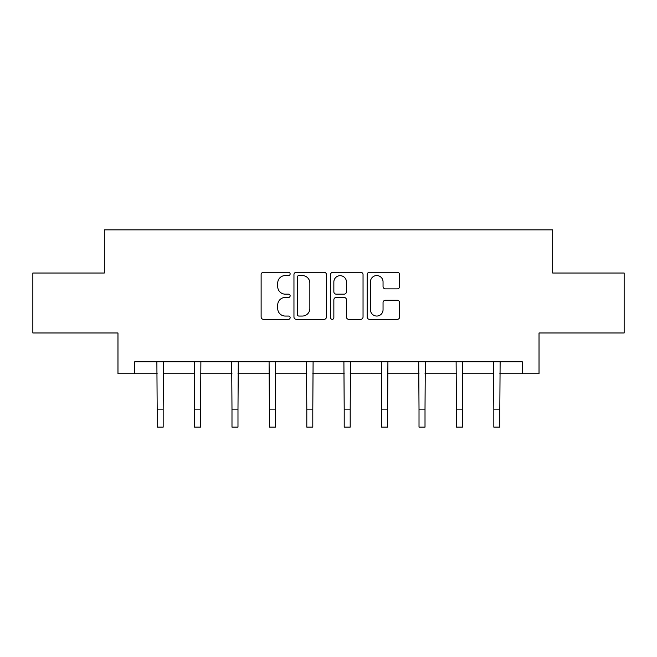 <?xml version="1.0" encoding="UTF-8"?>
<svg xmlns="http://www.w3.org/2000/svg" width="657" height="657" viewBox="0 0 657 657"><rect width="100%" height="100%" fill="white"/><g stroke="black" fill="none" stroke-linecap="round" stroke-linejoin="round"><path stroke-width="0.99" d="M290.139 273.92A1.651 1.651 0 0 0 288.489 272.269L263.482 272.269A2.357 2.357 0 0 0 261.125 274.626L261.125 316.986A2.357 2.357 0 0 0 263.482 319.343L288.489 319.343A1.651 1.651 0 0 0 290.139 317.692A1.651 1.651 0 0 0 288.489 316.05L285.253 316.05A7.531 7.531 0 0 1 277.722 308.519L277.722 304.988A7.531 7.531 0 0 1 285.253 297.457L288.489 297.457A1.651 1.651 0 0 0 290.139 295.806A1.651 1.651 0 0 0 288.489 294.155L285.253 294.155A7.531 7.531 0 0 1 277.722 286.624L277.722 283.093A7.531 7.531 0 0 1 285.253 275.562L288.489 275.562A1.651 1.651 0 0 0 290.139 273.92M397.288 288.866A2.357 2.357 0 0 0 399.637 286.509L399.637 274.626A2.357 2.357 0 0 0 397.288 272.269L369.513 272.269A2.357 2.357 0 0 0 367.156 274.626L367.156 316.986A2.357 2.357 0 0 0 369.513 319.343L397.288 319.343A2.357 2.357 0 0 0 399.637 316.986L399.637 302.631A2.357 2.357 0 0 0 397.288 300.274L385.396 300.274A2.357 2.357 0 0 0 383.047 302.631L383.047 309.751A6.299 6.299 0 0 1 376.748 316.05A6.299 6.299 0 0 1 370.449 309.751L370.449 281.861A6.299 6.299 0 0 1 376.748 275.562A6.299 6.299 0 0 1 383.047 281.861L383.047 286.509A2.357 2.357 0 0 0 385.396 288.866L397.288 288.866M134.759 373.734L134.759 361.744L522.241 361.744L522.241 373.734L539.027 373.734L539.027 332.976L624.15 332.976L624.15 273.025L552.693 273.025L552.693 229.868L104.307 229.868L104.307 273.025L32.85 273.025L32.85 332.976L117.973 332.976L117.973 373.734L157.179 373.734M326.439 274.626A2.357 2.357 0 0 0 324.09 272.269L296.315 272.269A2.357 2.357 0 0 0 293.958 274.626L293.958 316.986A2.357 2.357 0 0 0 296.315 319.343L324.09 319.343A2.357 2.357 0 0 0 326.439 316.986L326.439 274.626M332.91 272.269L360.685 272.269A2.357 2.357 0 0 1 363.042 274.626L363.042 316.986A2.357 2.357 0 0 1 360.685 319.343L348.801 319.343A2.357 2.357 0 0 1 346.444 316.986L346.444 299.806A2.357 2.357 0 0 0 344.096 297.457L336.212 297.457A2.357 2.357 0 0 0 333.855 299.806L333.855 317.692A1.651 1.651 0 0 1 332.204 319.343A1.651 1.651 0 0 1 330.561 317.692L330.561 274.626A2.357 2.357 0 0 1 332.91 272.269M163.174 373.734L194.579 373.734M200.574 373.734L231.987 373.734M237.982 373.734L269.395 373.734M275.39 373.734L306.803 373.734M312.798 373.734L344.202 373.734M350.197 373.734L381.61 373.734M387.605 373.734L419.018 373.734M425.013 373.734L456.426 373.734M462.421 373.734L493.826 373.734M499.821 373.734L522.241 373.734M298.902 275.562A1.651 1.651 0 0 0 297.26 277.213L297.26 314.399A1.651 1.651 0 0 0 298.902 316.05L302.319 316.05A7.531 7.531 0 0 0 309.849 308.519L309.849 283.093A7.531 7.531 0 0 0 302.319 275.562L298.902 275.562M346.444 281.976A6.299 6.299 0 0 0 340.154 275.685A6.299 6.299 0 0 0 333.855 281.976L333.855 291.807A2.357 2.357 0 0 0 336.212 294.155L344.096 294.155A2.357 2.357 0 0 0 346.444 291.807L346.444 281.976M156.875 361.744L157.179 409.147L163.174 409.147L163.478 361.744M157.179 409.147L157.179 427.132L163.174 427.132L163.174 409.147M194.275 361.744L194.579 409.147L200.574 409.147L200.878 361.744M194.579 409.147L194.579 427.132L200.574 427.132L200.574 409.147M231.683 361.744L231.987 409.147L237.982 409.147L238.286 361.744M231.987 409.147L231.987 427.132L237.982 427.132L237.982 409.147M269.091 361.744L269.395 409.147L275.39 409.147L275.694 361.744M269.395 409.147L269.395 427.132L275.39 427.132L275.39 409.147M306.499 361.744L306.803 409.147L312.798 409.147L313.102 361.744M306.803 409.147L306.803 427.132L312.798 427.132L312.798 409.147M343.898 361.744L344.202 409.147L350.197 409.147L350.501 361.744M344.202 409.147L344.202 427.132L350.197 427.132L350.197 409.147M381.306 361.744L381.61 409.147L387.605 409.147L387.909 361.744M381.61 409.147L381.61 427.132L387.605 427.132L387.605 409.147M418.714 361.744L419.018 409.147L425.013 409.147L425.317 361.744M419.018 409.147L419.018 427.132L425.013 427.132L425.013 409.147M456.122 361.744L456.426 409.147L462.421 409.147L462.725 361.744M456.426 409.147L456.426 427.132L462.421 427.132L462.421 409.147M493.522 361.744L493.826 409.147L499.821 409.147L500.125 361.744M493.826 409.147L493.826 427.132L499.821 427.132L499.821 409.147"/></g></svg>
